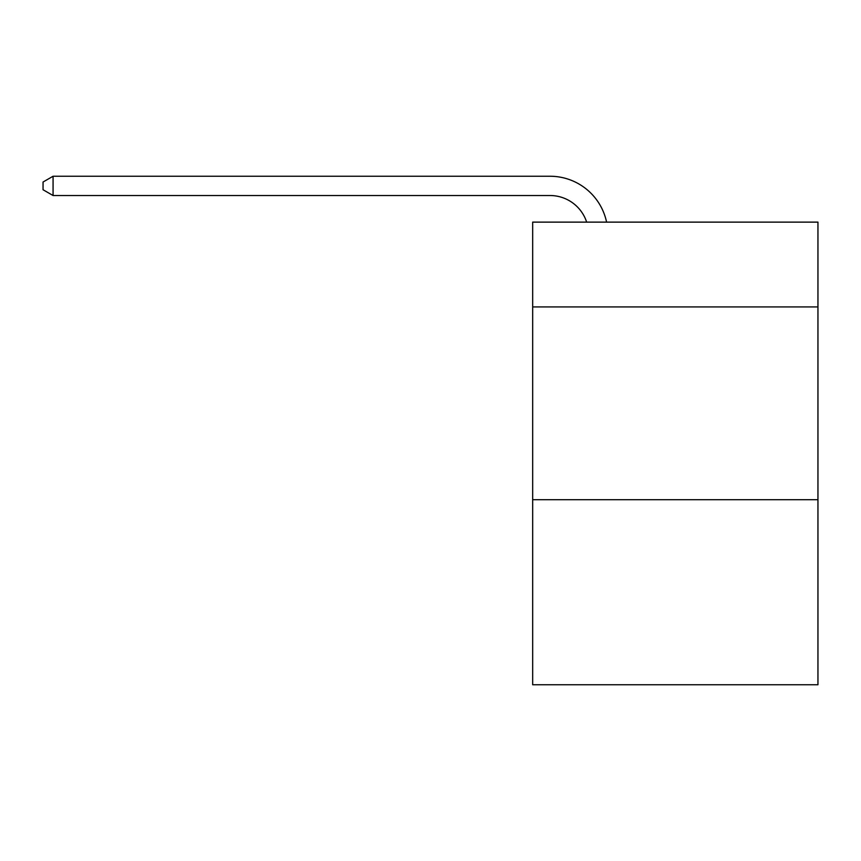 <?xml version="1.0" encoding="UTF-8"?>
<svg xmlns="http://www.w3.org/2000/svg" width="861" height="861" viewBox="0 0 861 861"><rect width="100%" height="100%" fill="white"/><g stroke="black" fill="none" stroke-linecap="round" stroke-linejoin="round"><path stroke-width="1.29" d="M817.95 306.936L817.95 222.127L532.668 222.127L532.668 306.936L817.95 306.936L817.95 684.753L532.668 684.753L532.668 306.936M817.95 499.703L532.668 499.703M550.007 195.522A38.551 38.551 -32.6 0 1 586.664 222.127A38.551 38.551 -37 0 0 550.007 195.522L53.07 195.522L43.05 189.743L43.05 182.026L53.07 176.247L550.007 176.247A57.827 57.827 147.4 0 1 606.596 222.127M53.07 195.522L53.07 176.247L550.007 176.247"/></g></svg>
